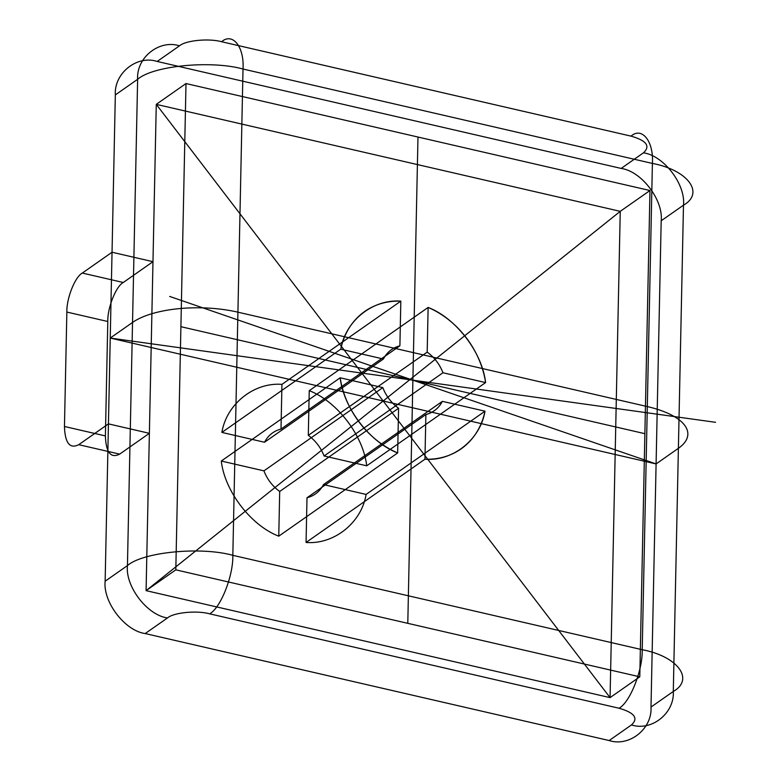<?xml version="1.0" encoding="UTF-8"?>
<svg xmlns="http://www.w3.org/2000/svg" width="780" height="780" viewBox="0 0 780 780"><rect width="100%" height="100%" fill="white"/><g stroke="black" fill="none" stroke-linecap="round" stroke-linejoin="round"><path stroke-width="0.58" stroke-dasharray="3.9 2.92" d=""/><path stroke-width="1.17" d="M323.476 484.585C319.858 491.439 314.369 495.836 306.998 497.767L306.062 542.461L424.944 459.225C452.946 461.448 480.373 439.51 485.004 411.187L442.367 401.349C438.75 408.203 433.261 412.601 425.88 414.541L424.944 459.225A83.918 68.143 -125 0 0 485.004 411.187L442.367 401.349L323.476 484.585L366.113 494.423L485.004 411.187M145.187 633.555L167.486 617.945C173.608 612.514 196.794 610.252 209.635 613.831C220.623 608.029 233.376 575.855 232.83 555.321C200.723 546.37 142.769 552.025 127.442 565.597L105.144 581.207C102.872 602.014 124.897 630.796 145.187 633.555L609.16 740.542C629.382 747.123 652.392 728.725 650.998 707.07L673.296 691.46C694.726 679.302 677.635 656.341 642.213 649.721L232.83 555.321L243.009 69.03L652.402 163.429C653.845 141.502 642.076 126.497 631.01 136.13L221.618 41.73C208.777 38.152 185.601 40.414 179.468 45.845L157.17 61.454L621.153 168.431L643.442 152.831C650.666 146.153 646.523 140.585 631.01 136.13M82.319 273.058L123.26 282.497C115.928 286.367 107.425 307.817 107.796 321.506L66.856 312.058C66.485 298.379 74.987 276.919 82.319 273.058L112.037 252.242L115.333 94.916L137.631 79.306C136.237 57.661 159.247 39.253 179.468 45.845M650.998 707.07L661.187 220.779C663.468 199.972 641.443 171.191 621.153 168.431M340.772 349.186L383.419 359.014C387.026 352.16 392.525 347.773 399.896 345.832L400.832 301.139C372.84 298.925 345.413 320.863 340.772 349.186L221.881 432.422L264.527 442.25L383.419 359.014L340.772 349.186A83.918 68.143 -125 0 1 400.832 301.139L399.896 345.832A37.303 30.283 -125 0 0 383.419 359.014M279.698 491.478C272.474 486.174 267.218 479.3 263.933 470.857L382.814 387.621L340.177 377.793C343.59 407.969 369.837 442.279 397.654 452.936L398.59 408.242C391.365 402.938 386.11 396.065 382.814 387.621L340.177 377.793A83.918 68.143 -125 0 0 397.654 452.936L278.762 536.172L279.698 491.478L398.59 408.242L397.654 452.936M309.241 390.673L308.305 435.357L427.186 352.131C434.411 357.425 439.676 364.299 442.962 372.752L485.608 382.58C482.196 352.404 455.949 318.084 428.123 307.437L427.186 352.131L428.123 307.437L309.241 390.673C337.058 401.32 363.305 435.64 366.717 465.816L485.608 382.58L442.962 372.752A37.303 30.283 -125 0 0 427.186 352.131M649.974 190.534L620.246 211.341L156.273 104.354L152.977 261.69L112.037 252.242L108.439 423.872L149.38 433.319L146.084 590.645L610.067 697.632L620.246 211.341L610.067 697.632L639.785 676.825L649.974 190.534L186.001 83.548L156.273 104.354L146.084 590.645L610.067 697.632L156.273 104.354L620.246 211.341L146.084 590.645L175.812 569.839L639.785 676.825M66.856 312.058L64.457 426.485L105.397 435.923C105.983 452.517 110.74 458.581 119.662 454.126L78.721 444.688L108.439 423.872L105.144 581.207M123.26 282.497L152.977 261.69L149.38 433.319L108.439 423.872M186.001 83.548L175.812 569.839M263.933 470.857L221.286 461.029L340.177 377.793M209.635 613.831L619.027 708.23C634.54 712.686 638.683 718.253 631.459 724.932C651.67 731.523 674.681 713.115 673.296 691.46L683.485 205.179L661.187 220.779M221.286 461.029C224.698 491.205 250.945 525.515 278.762 536.172M631.459 724.932L609.16 740.542M264.527 442.25C268.144 435.396 273.634 431.008 281.005 429.068L281.941 384.374L400.832 301.139M105.397 435.923L107.796 321.506M619.027 708.23C630.016 702.429 642.769 670.254 642.213 649.721L652.402 163.429C687.823 170.05 704.915 193.011 683.485 205.179C685.756 184.373 663.731 155.581 643.442 152.831M308.305 435.357C315.52 440.661 320.785 447.535 324.07 455.978L366.717 465.816M167.486 617.945C147.186 615.196 125.161 586.404 127.442 565.597L137.631 79.306C152.958 65.734 210.912 60.089 243.009 69.03C244.452 47.102 232.684 32.097 221.618 41.73M281.005 429.068L399.896 345.832M281.941 384.374C253.948 382.161 226.522 404.098 221.881 432.422M324.07 455.978L442.962 372.752M78.721 444.688C69.8 449.144 65.042 443.069 64.457 426.485M157.17 61.454C136.958 54.863 113.948 73.261 115.333 94.916M306.062 542.461C334.055 544.684 361.481 522.746 366.113 494.423M306.998 497.767L425.88 414.541L424.944 459.225M119.662 454.126L149.38 433.319M132.532 322.452L110.243 338.062L656.097 463.924L678.385 448.325A77.707 30.361 1.2 0 0 647.312 406.575L237.919 312.175A77.707 30.361 1.2 0 0 132.532 322.452M169.689 296.439L656.097 463.924M715.543 422.311L110.243 338.062L383.165 400.998M152.977 261.69L112.037 252.242M644.875 433.68L180.901 326.693M417.982 137.046L407.794 623.327M485.608 382.58A83.918 68.143 -125 0 0 428.123 307.437M382.814 387.621A37.303 30.283 -125 0 0 398.59 408.242M425.88 414.541A37.303 30.283 -125 0 0 442.367 401.349"/></g></svg>
